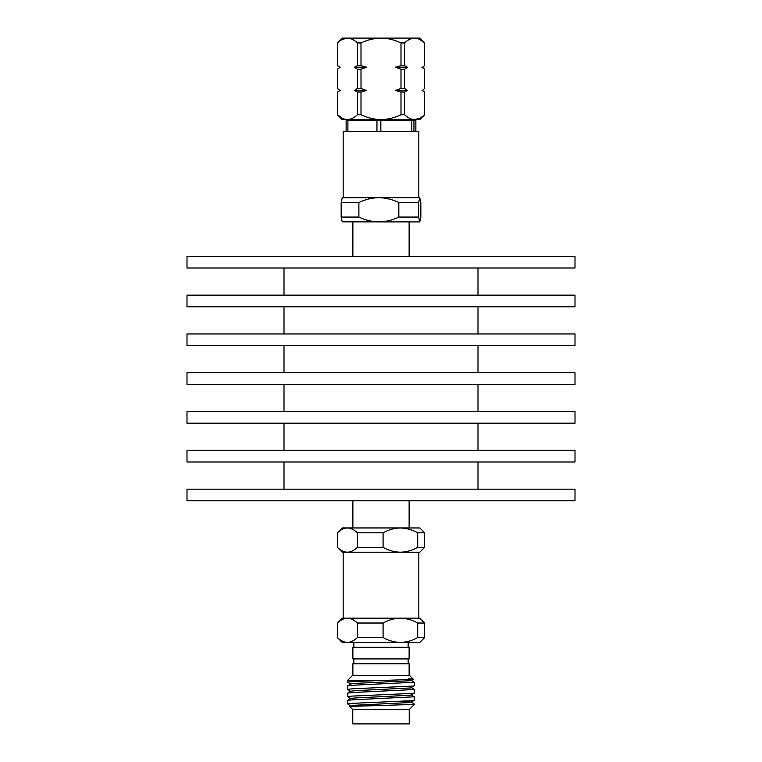 <?xml version="1.0" encoding="UTF-8"?>
<svg xmlns="http://www.w3.org/2000/svg" width="762" height="762" viewBox="0 0 762 762"><rect width="100%" height="100%" fill="white"/><g stroke="black" fill="none" stroke-linecap="round" stroke-linejoin="round"><path stroke-width="1.14" d="M342.262 221.913L341.157 217.065L358.892 217.065C365.341 220.17 371.999 221.79 378.866 221.913C385.667 221.809 392.325 220.189 398.831 217.065L418.643 217.065L419.805 221.913L342.138 221.856M419.738 221.913L420.843 217.065L420.843 202.521L419.738 197.663L418.643 202.521L418.643 217.065M398.831 217.065L398.831 202.521C392.382 199.406 385.734 197.796 378.866 197.663C372.056 197.777 365.398 199.396 358.892 202.521L358.892 217.065M418.643 202.521L398.831 202.521M341.157 217.065L341.157 202.521L342.262 197.663M358.892 202.521L341.157 202.521M342.138 197.729L419.738 197.663M418.833 197.663L418.833 131.702L343.167 131.702L343.167 197.663M415.862 120.548L415.862 131.702L415.852 120.548L413.947 120.548L413.947 131.702M411.823 131.702L411.823 120.548L413.947 120.548M411.823 120.548L380.838 120.548L380.838 131.702M376.961 131.702L376.961 120.548L380.838 120.548M376.961 120.548L347.901 120.548L347.901 131.702M346.138 120.548L346.138 131.702L346.138 120.548L347.901 120.548M400.402 642.423L342.195 642.423L337.395 637.565C340.624 640.68 343.957 642.29 347.396 642.423C350.806 642.309 354.139 640.69 357.397 637.565L383.086 637.565C388.668 640.68 394.44 642.29 400.402 642.423C406.308 642.309 412.08 640.69 417.719 637.565L424.653 637.565L419.805 642.423L400.402 642.423M357.397 637.565L357.397 623.021C354.168 619.916 350.834 618.296 347.396 618.173C343.986 618.277 340.652 619.897 337.395 623.021L337.395 637.565M417.719 637.565L417.719 623.021C412.128 619.916 406.356 618.296 400.402 618.173C394.497 618.277 388.725 619.897 383.086 623.021L383.086 637.565M383.086 623.021L357.397 623.021M337.395 623.021L337.347 637.565M337.347 623.021L342.195 618.173L419.805 618.173L424.653 623.021L417.719 623.021M419.805 552.212L342.195 552.212L337.395 547.354C340.624 550.469 343.957 552.079 347.396 552.212C350.806 552.098 354.139 550.478 357.397 547.354L383.086 547.354C388.668 550.469 394.44 552.079 400.402 552.212C406.308 552.098 412.08 550.478 417.719 547.354L424.653 547.354L419.805 552.212M417.719 547.354L417.719 532.809C412.128 529.704 406.356 528.085 400.402 527.961C394.497 528.066 388.725 529.685 383.086 532.809L383.086 547.354M357.397 547.354L357.397 532.809C354.168 529.704 350.834 528.085 347.396 527.961L419.805 527.961L424.653 532.809L417.719 532.809M337.395 532.809L342.195 527.961L347.396 527.961C343.986 528.066 340.652 529.685 337.395 532.809L337.395 547.354M383.086 532.809L357.397 532.809M356.635 647.271L352.873 647.271L352.873 658.911L409.127 658.911L409.127 647.271L356.635 647.271M408.623 678.828C414.033 679.037 414.347 679.275 409.565 679.542L352.149 681.533L347.682 682.142L350.625 684.105M347.682 689.419L347.729 685.819L352.149 685.276L414.318 682.247L414.318 685.781L413.185 686.076L352.149 688.81L347.682 689.419L350.625 691.382M347.682 696.697L347.729 693.096L352.149 692.553L414.318 689.524L414.318 693.058L413.185 693.353L352.149 696.087L347.682 696.697L350.625 698.659M347.682 703.964L347.729 700.373L352.149 699.83L414.318 696.801L414.318 700.326L413.185 700.63L352.149 703.355L347.682 703.964L350.625 705.936M404.279 701.421L411.375 702.154L414.318 704.078L412.032 704.498L349.653 706.422L354.654 705.25L410.394 702.526L414.271 700.392M347.729 700.373L350.625 698.516L354.654 697.982L410.394 695.249L414.271 693.115M347.729 693.096L350.625 691.239L354.654 690.705L410.394 687.972L414.271 685.838M347.729 685.819L350.625 683.971L354.654 683.428L410.394 680.704L413.271 679.199L409.47 675.399L352.53 675.399L347.682 680.247L347.682 682.142M349.653 706.422L352.53 709.346L409.47 709.346L414.318 704.498L409.851 704.498M414.318 696.801L411.375 694.877M414.318 689.524L411.375 687.6M414.318 682.247L411.375 680.333M352.873 675.399L352.873 663.759L409.127 663.759L409.127 675.399M352.768 709.346L352.768 723.9L409.232 723.9L409.232 709.346M383.076 680.247L347.682 680.247M575.005 256.356L186.995 256.356L186.995 267.995L575.005 267.995L575.005 256.356M575.005 295.151L186.995 295.151L186.995 306.791L575.005 306.791L575.005 295.151M575.005 333.956L186.995 333.956L186.995 345.596L575.005 345.596L575.005 333.956M575.005 372.751L186.995 372.751L186.995 384.391L575.005 384.391L575.005 372.751M575.005 500.796L186.995 500.796L186.995 489.156L575.005 489.156L575.005 500.796M575.005 462.001L186.995 462.001L186.995 450.352L575.005 450.352L575.005 462.001M575.005 423.196L186.995 423.196L186.995 411.556L575.005 411.556L575.005 423.196M342.271 39.434L347.396 38.1L419.805 38.1L424.653 42.948L424.31 65.837M337.347 42.948L342.195 38.1L347.396 38.1C343.986 38.214 340.652 39.824 337.395 42.948L337.347 65.656L340.185 67.199L337.404 69.228M404.603 92.021L400.993 92.021L395.421 90.478L400.993 88.449L404.603 88.449L407.394 90.478L404.603 92.021L404.603 114.729C407.832 117.834 411.166 119.453 414.604 119.577C418.014 119.472 421.348 117.853 424.605 114.729L424.653 92.021L422.177 90.659M407.394 90.478L395.421 90.478M400.993 88.449L400.993 69.237L404.603 69.237L404.603 88.449M407.394 67.199L395.421 67.199L400.993 65.656L404.603 65.656L407.394 67.199L404.603 69.237M400.993 69.237L395.421 67.199M404.603 65.656L404.603 42.948L400.993 42.948L400.993 65.656M400.993 42.948C394.545 39.843 387.877 38.224 381 38.1C374.18 38.214 367.513 39.824 361.007 42.948L357.397 42.948C354.168 39.843 350.834 38.224 347.396 38.1M419.729 39.434L424.605 42.948C421.376 39.843 418.043 38.224 414.604 38.1C411.194 38.214 407.861 39.824 404.603 42.948M422.396 90.478L424.653 88.449L422.396 90.478L424.653 92.021M424.605 88.449L424.605 69.237L424.653 88.449M422.396 67.199L424.653 65.656L422.396 67.199L424.653 69.237M424.605 69.237L421.881 67.17M337.395 92.021L337.347 114.729L337.395 92.021L340.185 90.478L337.347 92.021M339.604 90.478L337.347 88.449L340.09 90.421M340.176 67.208L337.347 69.237L337.395 88.449M337.395 65.656L337.452 42.901M357.397 42.948L357.397 65.656L361.007 65.656L361.007 42.948M361.007 65.656L366.579 67.199L354.606 67.199L357.397 65.656M354.606 67.199L357.397 69.237L361.007 69.237L366.579 67.199M357.397 69.237L357.397 88.449L361.007 88.449L361.007 69.237M361.007 88.449L366.579 90.478L354.606 90.478L357.397 88.449M366.579 90.478L361.007 92.021L357.397 92.021L354.606 90.478M357.397 92.021L357.397 114.729L361.007 114.729L361.007 92.021M361.007 114.729C367.455 117.834 374.123 119.453 381 119.577C387.82 119.472 394.487 117.853 400.993 114.729L404.603 114.729M400.993 92.021L400.993 114.729M424.605 92.021L424.548 114.786M419.729 118.253L414.604 119.577L347.339 119.577M342.271 118.253L337.395 114.729C340.624 117.834 343.957 119.453 347.396 119.577C350.806 119.472 354.139 117.853 357.397 114.729M424.653 114.729L419.805 119.577L414.604 119.577M347.396 119.577L342.195 119.577L337.347 114.729M409.127 256.356L409.127 221.913M412.042 120.548L412.042 119.577M424.653 623.021L424.653 637.565M418.833 552.212L418.833 618.173M424.653 532.809L424.653 547.354M337.347 532.809L337.347 547.354M409.127 500.796L409.127 527.961M408.156 647.271L408.156 642.423M408.156 658.911L408.156 663.759M478.003 295.151L478.003 267.995M478.003 333.956L478.003 306.791M478.003 372.751L478.003 345.596M478.003 489.156L478.003 462.001M478.003 450.352L478.003 423.196M478.003 411.556L478.003 384.391M353.844 658.911L353.844 663.759M353.844 647.271L353.844 642.423M352.873 500.796L352.873 527.961M343.167 552.212L343.167 618.173M283.997 411.556L283.997 384.391M283.997 450.352L283.997 423.196M283.997 489.156L283.997 462.001M283.997 372.751L283.997 345.596M283.997 333.956L283.997 306.791M283.997 295.151L283.997 267.995M349.958 120.548L349.958 119.577M352.873 256.356L352.873 221.913M424.653 42.948L424.653 65.656M337.347 69.237L337.347 88.449M339.604 67.199L337.347 65.656"/></g></svg>
